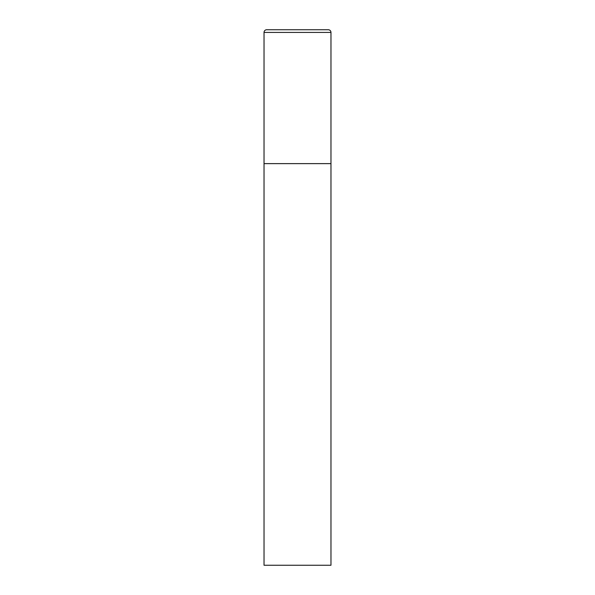 <?xml version="1.0" encoding="UTF-8"?>
<svg xmlns="http://www.w3.org/2000/svg" width="595" height="595" viewBox="0 0 595 595"><rect width="100%" height="100%" fill="white"/><g stroke="black" fill="none" stroke-linecap="round" stroke-linejoin="round"><path stroke-width="0.89" d="M264.031 32.428L264.031 565.25L330.969 565.25L330.969 163.625L264.031 163.625L330.969 163.625L330.969 32.428A2.678 2.678 0 0 0 328.291 29.75L266.709 29.75A2.678 2.678 0 0 0 264.031 32.428L330.969 32.428"/></g></svg>
